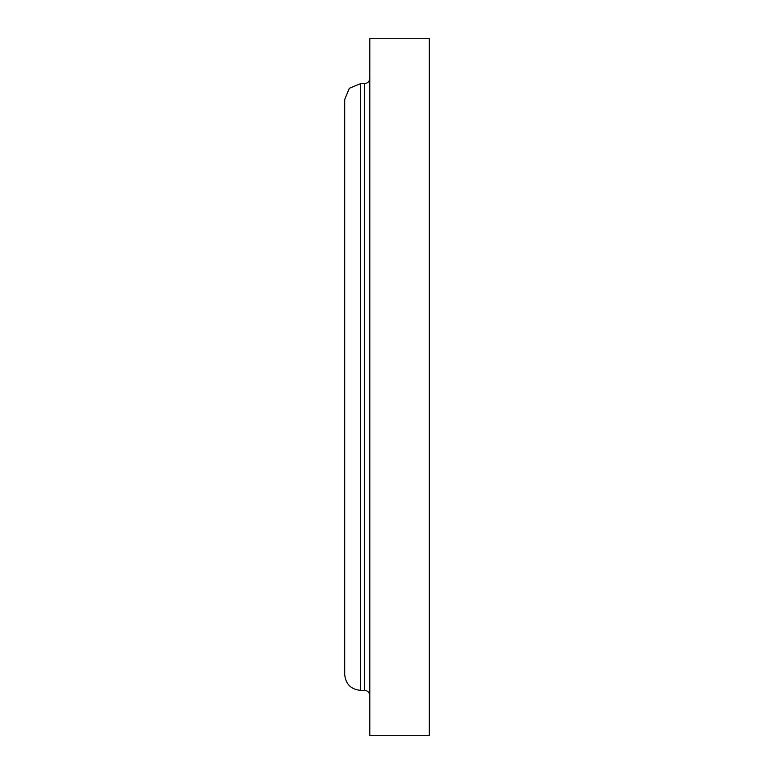 <?xml version="1.0" encoding="UTF-8"?>
<svg xmlns="http://www.w3.org/2000/svg" width="774" height="774" viewBox="0 0 774 774"><rect width="100%" height="100%" fill="white"/><g stroke="black" fill="none" stroke-linecap="round" stroke-linejoin="round"><path stroke-width="1.16" d="M360.568 83.64L360.568 690.36C350.932 689.421 345.639 684.129 344.701 674.493L344.701 99.507L349.345 88.294L360.568 83.64L364.525 83.64L364.525 690.36C367.718 690.689 369.479 692.449 369.817 695.642M369.817 78.358C369.479 81.541 367.718 83.302 364.525 83.64M369.817 38.7L369.817 735.3L429.299 735.3L429.299 38.7L369.817 38.7M360.568 690.36L364.525 690.36"/></g></svg>

